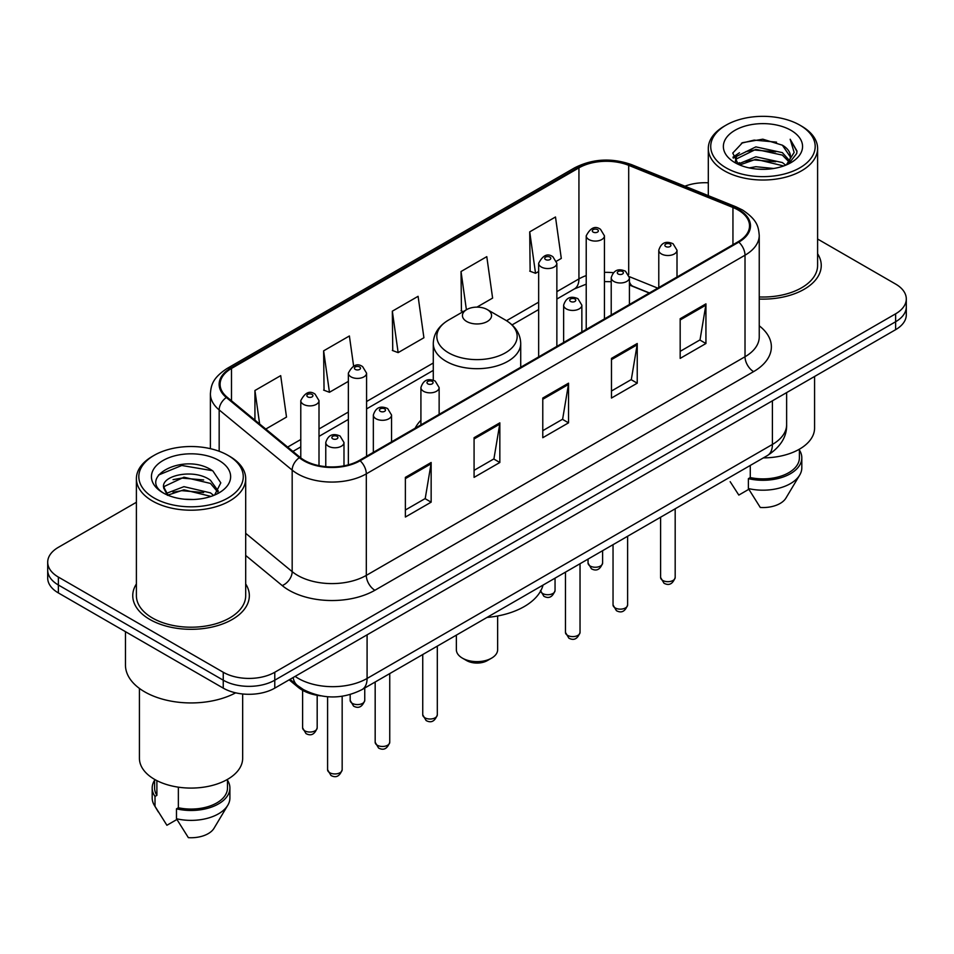<?xml version="1.0" encoding="UTF-8"?>
<svg xmlns="http://www.w3.org/2000/svg" width="954" height="954" viewBox="0 0 954 954"><rect width="100%" height="100%" fill="white"/><g stroke="black" fill="none" stroke-linecap="round" stroke-linejoin="round"><path stroke-width="1.43" d="M420.917 420.261A64.359 37.158 0 0 0 415.157 428.191M649.245 293.045L630.522 285.473A48.582 28.048 0 0 0 629.425 285.043M320.794 695.848A36.431 21.036 180 0 1 298.185 687.297L289.134 679.832M136.398 502.281L58.373 547.322A36.431 21.036 0 0 0 47.7 562.204L47.7 578.064A36.431 21.036 0 0 0 58.373 592.935L223.248 688.132A36.431 21.036 0 0 0 274.776 688.132L895.627 329.679A36.431 21.036 0 0 0 906.3 314.808L906.3 306.866A36.431 21.036 0 0 1 895.627 321.748A36.431 21.036 0 0 0 906.3 306.866L906.3 298.936A36.431 21.036 0 0 0 895.627 284.065L817.602 239.025M47.7 562.204A36.431 21.036 0 0 0 58.373 577.075L223.248 672.26A36.431 21.036 0 0 0 274.776 672.26L274.776 680.19L895.627 321.748L274.776 680.19A36.431 21.036 0 0 1 223.248 680.19A36.431 21.036 0 0 0 274.776 680.19L274.776 688.132M58.373 577.075L58.373 585.005L223.248 680.19L58.373 585.005A36.431 21.036 0 0 1 47.7 570.134A36.431 21.036 0 0 0 58.373 585.005L58.373 592.935M136.398 583.955A58.289 33.652 0 0 0 132.749 595.666A58.289 33.652 0 0 0 149.826 619.456A58.289 33.652 0 0 0 213.35 626.754A58.289 33.652 0 0 0 249.34 595.666A58.289 33.652 0 0 0 245.691 583.955A58.289 33.652 0 0 1 249.34 595.666A58.289 33.652 0 0 1 213.35 626.754A58.289 33.652 0 0 1 149.826 619.456A58.289 33.652 0 0 1 132.749 595.666A58.289 33.652 0 0 1 136.398 583.955M738.134 209.999A38.864 22.431 180 0 1 749.522 225.859A38.864 22.431 180 0 1 738.134 241.72L359.443 460.365A38.864 22.431 180 0 1 300.128 457.371L227.135 397.186A38.864 22.431 180 0 1 220.1 384.307A38.864 22.431 180 0 1 231.488 368.447L578.935 167.856A38.864 22.431 180 0 1 628.698 165.34L732.946 207.483A38.864 22.431 180 0 1 738.134 209.999M738.825 209.594A39.829 23.003 0 0 0 733.507 207.018L629.258 164.875A39.829 23.003 0 0 0 578.243 167.451L230.796 368.053A39.829 23.003 0 0 0 226.337 397.508L299.329 457.693A39.829 23.003 0 0 0 360.123 460.758L738.825 242.125A39.829 23.003 0 0 0 738.825 209.594M405.378 477.37L405.378 517.032L431.148 502.162L431.148 462.499L405.378 477.37M405.378 509.996L425.222 498.537L431.041 463.811A9.719 5.605 -120 0 0 431.148 462.499M425.055 498.644L431.148 502.162M474.078 437.707L474.078 477.37L499.836 462.499L499.836 422.837L474.078 437.707M474.078 470.334L493.922 458.874L499.741 424.148A9.719 5.605 -120 0 0 499.836 422.837M493.743 458.981L499.836 462.499M680.178 318.719L680.178 358.382L705.936 343.512L705.936 303.849L680.178 318.719M680.178 351.346L700.021 339.886L705.829 305.161A9.719 5.605 -120 0 0 705.936 303.849M699.842 339.994L705.936 343.512M611.478 358.382L611.478 398.045L637.236 383.174L637.236 343.512L611.478 358.382M611.478 391.009L631.321 379.549L637.129 344.823A9.719 5.605 -120 0 0 637.236 343.512M631.143 379.656L637.236 383.174M542.778 398.045L542.778 437.707L568.536 422.837L568.536 383.174L542.778 398.045M542.778 430.671L562.621 419.211L568.441 384.486A9.719 5.605 -120 0 0 568.536 383.174M562.443 419.319L568.536 422.837M759.241 299.055A58.289 33.652 0 0 0 821.251 265.474A58.289 33.652 0 0 0 817.602 253.764A58.289 33.652 0 0 1 821.251 265.474A58.289 33.652 0 0 1 759.241 299.055M274.776 672.26L895.627 313.818A36.431 21.036 0 0 0 906.3 298.936M708.309 182.798A36.431 21.036 0 0 0 684.924 186.197M265.784 429.05L286.51 417.077L280.691 375.637L254.933 390.508L254.933 420.106M476.94 307.128L492.61 298.089L486.79 256.65L461.032 271.52L461.438 310.944M556.54 261.169L561.298 258.427L555.49 216.987L529.72 231.858L530.138 271.282M353.612 366.026L349.391 335.975L323.633 350.845L324.05 390.269M392.332 311.183L398.14 352.622L423.91 337.752L418.09 296.312L392.332 311.183L392.75 350.607M398.14 352.622L392.332 350.452M463.215 311.612L461.032 310.789M461.032 271.52L466.399 309.776M529.72 231.858L535.54 273.297L538.652 271.508M535.54 273.297L529.72 271.127M323.633 350.845L329.452 392.285L348.353 381.373M329.452 392.285L323.633 390.114M254.933 390.508L259.631 423.981M726.03 167.809A52.22 30.146 0 0 0 799.881 167.809A52.22 30.146 0 0 0 799.881 125.165L801.598 126.155A54.652 31.554 0 0 1 817.602 148.466A54.652 31.554 0 0 1 783.866 177.623A54.652 31.554 0 0 1 724.313 170.778A54.652 31.554 0 0 1 708.309 148.466A54.652 31.554 0 0 1 724.313 126.155L726.03 125.165A52.22 30.146 0 0 0 726.03 167.809M759.241 296.956A54.652 31.554 0 0 0 817.602 265.474L817.602 148.466M763.355 457.884A51.611 29.801 0 0 0 814.573 428.096L814.573 376.472M749.152 167.916L755.854 166.712L773.706 168.488M756.999 169.085L765.74 169.287M737.979 164.124L755.854 156.79L782.363 162.55L785.726 165.185M739.684 164.982L755.854 159.27L783.699 165.96M735.761 162.073L736.44 156.432L755.854 146.88L782.363 152.628L789.459 160.534M735.606 161.369L736.44 158.913L755.854 149.349L782.363 155.108L788.827 161.703M785.869 165.125A27.451 15.848 0 0 0 790.413 156.396A27.451 15.848 0 0 0 782.363 145.187L790.389 156.993M790.961 130.316A39.603 22.86 0 0 0 734.962 130.316A39.603 22.86 0 0 0 734.962 162.645A39.603 22.86 0 0 0 790.961 162.645A39.603 22.86 0 0 0 790.961 130.316M782.363 145.187L762.806 139.189L742.534 142.671L732.755 153.057L738.313 164.374M788.553 163.933L796.721 153.487L796.984 151.03L790.174 139.248L794.145 152.437L786.311 164.947M730.168 481.675L738.813 495.078L748.83 489.295M750.273 465.445L750.273 477.56A36.431 21.036 0 0 0 799.392 457.837L799.392 449.203M801.598 126.155L799.881 125.165A52.22 30.146 0 0 0 726.03 125.165M750.273 477.56L748.389 478.646L748.389 488.555L760.278 507.468A24.291 14.024 0 0 0 785.917 498.107L799.69 475.08A38.864 22.431 0 0 0 801.813 467.758L801.813 457.837A38.864 22.431 0 0 0 799.392 450.038M748.389 488.555A38.864 22.431 0 0 0 799.69 475.08M748.389 478.646A38.864 22.431 0 0 0 801.813 457.837M790.174 139.248L796.972 151.507M741.425 143.207L754.149 140.107L776.532 142.146M733.256 158.137L737.156 155.24M745.945 151.591L754.149 150.028L775.709 151.817M745.945 161.5L754.149 159.938L775.709 161.739M732.946 157.195L739.457 152.759M737.49 163.718L739.457 162.681M456.358 635.137L456.358 649.71A20.642 11.925 0 0 0 462.404 658.141L466.697 660.609A14.572 8.419 0 0 0 487.303 660.609L491.596 658.141A20.642 11.925 0 0 0 497.642 649.71L497.642 615.974M466.697 660.609L462.404 658.141A20.642 11.925 0 0 0 491.596 658.141M466.697 321.498A14.572 8.419 0 0 0 487.303 321.498A14.572 8.419 0 0 0 487.303 309.597L505.393 320.043A40.163 23.182 0 0 0 505.393 320.043A40.163 23.182 0 0 1 505.393 352.837A40.163 23.182 0 0 1 448.607 352.837A40.163 23.182 0 0 1 448.595 320.043C438.709 325.922 433.605 333.721 433.283 343.452A43.717 25.245 0 0 0 446.09 361.304A43.717 25.245 0 0 0 493.731 366.765A43.717 25.245 0 0 0 520.717 343.452C520.395 333.721 515.291 325.922 505.405 320.043L487.303 309.597A14.572 8.419 0 0 0 466.697 309.597A14.572 8.419 0 0 0 466.697 321.498M487.017 617.429A66.792 38.565 0 0 0 543.041 585.088M154.119 497.988A52.22 30.146 0 0 0 227.97 497.988A52.22 30.146 0 0 0 227.97 455.356L229.687 456.346A54.652 31.554 0 0 1 245.691 478.658A54.652 31.554 0 0 1 211.955 507.802A54.652 31.554 0 0 1 152.401 500.969A54.652 31.554 0 0 1 136.398 478.658A54.652 31.554 0 0 1 152.401 456.346L154.119 455.356A52.22 30.146 0 0 0 154.119 497.988M136.398 478.658L136.398 595.666A54.652 31.554 0 0 0 152.401 617.977A54.652 31.554 0 0 0 211.955 624.81A54.652 31.554 0 0 0 245.691 595.666L245.691 478.658M125.463 631.679L125.463 665.069A65.576 37.862 0 0 0 144.674 691.841A65.576 37.862 0 0 0 235.662 692.831M139.427 688.43L139.427 758.287A51.611 29.801 0 0 0 154.548 779.358A51.611 29.801 0 0 0 210.798 785.81A51.611 29.801 0 0 0 242.662 758.287L242.662 693.963M184.408 499.216L193.662 499.491M166.258 493.409L183.943 486.659L210.452 492.86L213.672 495.436M167.88 495.102L183.943 489.807L211.037 496.414M163.587 486.755L168.131 495.317M163.647 487.601C160.689 475.378 194.187 468.116 210.452 480.267L218.347 491.167M163.766 488.365L164.529 486.325L183.943 477.215L210.452 483.416L217.727 491.978M214.602 495.054L220.803 482.867L212.957 471.049C185.183 451.075 135.802 477.394 164.315 493.528L164.458 493.612M219.038 460.508A39.603 22.86 0 0 0 163.039 460.508A39.603 22.86 0 0 0 163.039 492.836A39.603 22.86 0 0 0 219.038 492.836A39.603 22.86 0 0 0 219.038 460.508M154.608 779.394L154.608 788.028A36.431 21.036 0 0 0 156.885 795.35L156.885 780.622M154.608 780.217A38.864 22.431 0 0 0 152.187 788.028L152.187 797.949A38.864 22.431 0 0 0 154.309 805.271A38.864 22.431 0 0 0 155.013 806.357L166.902 825.27L176.919 819.486M155.013 806.357L155.013 796.435L156.885 795.35M152.187 788.028A38.864 22.431 0 0 0 155.013 796.435M167.487 495.341L163.706 488.054M178.362 787.169L178.362 807.752A36.431 21.036 0 0 0 227.481 788.028L227.481 779.394M229.687 456.346L227.97 455.356A52.22 30.146 0 0 0 154.119 455.356M178.362 807.752L176.478 808.837L176.478 818.747L188.367 837.66A24.291 14.024 0 0 0 214.006 828.299L227.779 805.271A38.864 22.431 0 0 0 229.902 797.949L229.902 788.028A38.864 22.431 0 0 0 227.481 780.217M176.478 818.747A38.864 22.431 0 0 0 227.779 805.271M176.478 808.837A38.864 22.431 0 0 0 229.902 788.028M158.531 475.02L181.773 465.48L212.42 470.68M173.056 479.647L181.773 478.073L203.655 479.945M173.056 492.24L181.773 490.666L203.655 492.538M298.185 686.057L298.185 687.297M295.12 676.374A48.582 28.048 0 0 0 298.387 678.461A48.582 28.048 0 0 0 367.087 678.461L772.406 444.457A48.582 28.048 0 0 0 786.633 424.625C786.99 436.67 780.563 446.997 767.374 455.571L362.055 689.575A24.291 14.024 60 0 0 367.087 678.461L367.087 634.827M772.406 400.823L772.406 444.457A24.291 14.024 60 0 1 767.374 455.571M293.152 677.519A24.291 16.242 129.5 0 0 297.386 685.413L290.004 679.331M895.627 329.679L895.627 313.818M223.248 688.132L223.248 672.26M759.241 325.803A60.722 35.059 180 0 1 753.6 371.619L374.898 590.264A12.14 7.012 60 0 1 366.312 575.381L745.014 356.748A48.582 28.048 0 0 0 759.241 336.917L759.241 235.376A48.582 28.048 180 0 1 745.014 255.207A12.14 7.012 -120 0 0 738.825 242.125M374.898 590.264A60.722 35.059 180 0 1 289.026 590.264A60.722 35.059 180 0 1 282.217 585.577L245.691 555.455M299.329 457.693A12.14 8.121 129.5 0 0 292.174 470.107L292.174 571.637A48.582 28.048 0 0 0 297.612 575.381A48.582 28.048 0 0 0 366.312 575.381L366.312 473.852A48.582 28.048 180 0 1 292.174 470.107L219.17 409.922A48.582 28.048 180 0 1 210.393 393.835L210.393 448.666M759.241 235.376C758.454 227.028 757.679 220.088 742.498 209.987L736.106 206.887A12.14 5.688 112 0 0 733.507 207.018M736.106 206.887L631.858 164.744C611.741 157.625 592.649 158.662 574.582 167.844A12.14 7.012 60 0 1 578.243 167.451M230.796 368.053A12.14 7.012 -120 0 0 227.135 368.447C212.408 378.094 211.061 385.368 210.393 393.835M226.337 397.508A12.14 8.121 129.5 0 0 219.17 409.922L219.17 451.278M631.858 164.744A12.14 5.688 112 0 0 629.258 164.875M360.123 460.758A12.14 7.012 60 0 1 366.312 473.852L745.014 255.207L745.014 356.748A12.14 7.012 60 0 0 753.6 371.619M245.691 533.322L292.174 571.637A12.14 8.121 -50.5 0 1 282.217 585.577M231.488 368.447L231.488 400.775M732.946 207.483L732.946 244.725M628.698 165.34L628.698 274.585M657.747 288.132L629.354 276.66M613.267 272.689A38.864 22.431 0 0 0 604.442 272.367M586.221 275.599A38.864 22.431 0 0 0 578.935 278.914L556.862 291.65M578.935 167.856L578.935 278.914A21.859 12.617 60 0 1 574.403 288.919L556.862 299.043M538.652 302.168L506.526 320.711M433.283 362.997L366.574 401.515M348.353 412.033L319.006 428.978M300.784 439.496L287.655 447.08M649.424 292.938L633.051 286.319A21.859 10.232 -68 0 1 629.425 281.788M542.778 399.297L568.441 384.486M611.478 359.634L637.129 344.823M680.178 319.972L705.829 305.161M474.078 438.959L499.741 424.148M405.378 478.622L431.041 463.811M675.182 577.468C672.785 584.027 669.052 585.947 663.996 583.228L660.609 577.468A7.286 4.21 0 0 0 662.744 580.449A7.286 4.21 0 0 0 670.686 581.356A7.286 4.21 0 0 0 675.182 577.468L675.182 508.792M661.456 253.967A9.111 5.259 180 0 1 658.785 250.246C661.11 242.781 665.88 240.611 673.083 243.759L677.006 250.246A9.111 5.259 180 0 1 671.377 255.112A9.111 5.259 180 0 1 661.456 253.967M670.042 244.057A3.041 1.753 0 0 0 665.749 244.057A3.041 1.753 0 0 0 665.749 246.537A3.041 1.753 0 0 0 670.042 246.537A3.041 1.753 0 0 0 670.042 244.057M627.613 604.943C625.204 611.49 621.483 613.41 616.427 610.691L613.04 604.943A7.286 4.21 0 0 0 615.175 607.913A7.286 4.21 0 0 0 623.105 608.831A7.286 4.21 0 0 0 627.613 604.943L627.613 536.267M613.875 281.442A9.111 5.259 180 0 1 611.216 277.721C613.541 270.244 618.299 268.074 625.502 271.222L629.425 277.721A9.111 5.259 180 0 1 623.809 282.575A9.111 5.259 180 0 1 613.875 281.442M622.473 271.52A3.041 1.753 0 0 0 618.18 271.52A3.041 1.753 0 0 0 618.18 274.001A3.041 1.753 0 0 0 622.473 274.001A3.041 1.753 0 0 0 622.473 271.52M580.032 632.407C577.635 638.953 573.903 640.873 568.858 638.154L565.46 632.407A7.286 4.21 0 0 0 567.594 635.376A7.286 4.21 0 0 0 575.536 636.294A7.286 4.21 0 0 0 580.032 632.407L580.032 563.731M566.306 308.905A9.111 5.259 180 0 1 563.635 305.185C565.972 297.708 570.731 295.549 577.933 298.685L581.857 305.185A9.111 5.259 180 0 1 576.228 310.038A9.111 5.259 180 0 1 566.306 308.905M574.892 298.984A3.041 1.753 0 0 0 570.599 298.984A3.041 1.753 0 0 0 570.599 301.464A3.041 1.753 0 0 0 574.892 301.464A3.041 1.753 0 0 0 574.892 298.984M437.314 714.808C434.917 721.355 431.184 723.275 426.128 720.556L422.741 714.808A7.286 4.21 0 0 0 424.876 717.778A7.286 4.21 0 0 0 432.818 718.696A7.286 4.21 0 0 0 437.314 714.808L437.314 646.132M423.588 391.307A9.111 5.259 180 0 1 420.917 387.586C423.242 380.109 428.012 377.939 435.215 381.087L439.138 387.586A9.111 5.259 180 0 1 433.51 392.44A9.111 5.259 180 0 1 423.588 391.307M432.174 381.385A3.041 1.753 0 0 0 427.881 381.385A3.041 1.753 0 0 0 427.881 383.866A3.041 1.753 0 0 0 432.174 383.866A3.041 1.753 0 0 0 432.174 381.385M389.745 742.272C387.336 748.818 383.615 750.738 378.559 748.019L375.172 742.272A7.286 4.21 0 0 0 377.307 745.241A7.286 4.21 0 0 0 385.237 746.159A7.286 4.21 0 0 0 389.745 742.272L389.745 673.596M376.019 418.77A9.111 5.259 180 0 1 373.348 415.05C375.673 407.573 380.443 405.414 387.634 408.55L391.557 415.05A9.111 5.259 180 0 1 385.941 419.903A9.111 5.259 180 0 1 376.019 418.77M384.605 408.849A3.041 1.753 0 0 0 380.312 408.849A3.041 1.753 0 0 0 380.312 411.329A3.041 1.753 0 0 0 384.605 411.329A3.041 1.753 0 0 0 384.605 408.849M342.164 769.735C339.767 776.294 336.046 778.214 330.99 775.495L327.592 769.735A7.286 4.21 0 0 0 329.726 772.716A7.286 4.21 0 0 0 337.668 773.622A7.286 4.21 0 0 0 342.164 769.735L342.164 696.265M328.438 446.233A9.111 5.259 180 0 1 325.767 442.513C328.104 435.048 332.863 432.877 340.065 436.014L343.989 442.513A9.111 5.259 180 0 1 338.372 447.378A9.111 5.259 180 0 1 328.438 446.233M337.024 436.324A3.041 1.753 0 0 0 332.731 436.324A3.041 1.753 0 0 0 332.731 438.792A3.041 1.753 0 0 0 337.024 438.792A3.041 1.753 0 0 0 337.024 436.324M590.18 566.02A7.286 4.21 0 0 0 598.122 566.926A7.286 4.21 0 0 0 602.618 563.051C600.221 569.598 596.488 571.518 591.432 568.799L588.046 563.051A7.286 4.21 0 0 0 590.18 566.02M604.442 318.91L604.442 235.829A9.111 5.259 180 0 1 598.814 240.682A9.111 5.259 180 0 1 588.892 239.537A9.111 5.259 180 0 1 586.221 235.829L586.221 329.428M593.185 232.108A3.041 1.753 0 0 0 597.478 232.108A3.041 1.753 0 0 0 597.478 229.628A3.041 1.753 0 0 0 593.185 229.628A3.041 1.753 0 0 0 593.185 232.108M540.56 591.158A7.286 4.21 0 0 0 542.611 593.483A7.286 4.21 0 0 0 550.553 594.402A7.286 4.21 0 0 0 555.049 590.514C552.64 597.061 548.92 598.981 543.863 596.262L540.477 590.514M556.862 346.385L556.862 263.292A9.111 5.259 180 0 1 551.245 268.146A9.111 5.259 180 0 1 541.323 267.013A9.111 5.259 180 0 1 538.652 263.292L538.652 356.903M545.616 259.571A3.041 1.753 0 0 0 549.909 259.571A3.041 1.753 0 0 0 549.909 257.091A3.041 1.753 0 0 0 545.616 257.091A3.041 1.753 0 0 0 545.616 259.571M352.312 703.348A7.286 4.21 0 0 0 360.254 704.267A7.286 4.21 0 0 0 364.75 700.379C362.353 706.926 358.621 708.846 353.576 706.127L350.178 700.379A7.286 4.21 0 0 0 352.312 703.348M366.574 456.25L366.574 373.157A9.111 5.259 180 0 1 360.946 378.011A9.111 5.259 180 0 1 351.024 376.878A9.111 5.259 180 0 1 348.353 373.157L348.353 464.836M355.317 369.436A3.041 1.753 0 0 0 359.61 369.436A3.041 1.753 0 0 0 359.61 366.956A3.041 1.753 0 0 0 355.317 366.956A3.041 1.753 0 0 0 355.317 369.436M304.743 730.812A7.286 4.21 0 0 0 312.685 731.73A7.286 4.21 0 0 0 317.181 727.842C314.784 734.401 311.052 736.309 305.995 733.602L302.609 727.842A7.286 4.21 0 0 0 304.743 730.812M319.006 465.647L319.006 400.62A9.111 5.259 180 0 1 313.377 405.486A9.111 5.259 180 0 1 303.455 404.341A9.111 5.259 180 0 1 300.784 400.62L300.784 457.896M307.748 396.9A3.041 1.753 0 0 0 312.041 396.9A3.041 1.753 0 0 0 312.041 394.419A3.041 1.753 0 0 0 307.748 394.419A3.041 1.753 0 0 0 307.748 396.9M362.055 689.575C342.51 699.401 322.965 699.401 303.42 689.575L297.386 685.413M786.633 424.625L786.633 392.607M574.582 167.844L227.135 368.447M633.051 286.319L629.425 285.007M611.216 281.716L604.442 281.597M586.221 284.161L574.403 288.919M538.652 309.561L512.059 324.909M433.283 370.39L366.574 408.908M348.353 419.426L319.006 436.372M300.784 446.889L292.926 451.433M735.498 161.786L735.498 160.129M708.309 195.653L708.309 148.466M520.717 367.254L520.717 343.452M433.283 380.241L433.283 343.452M466.697 309.597L448.595 320.043M158.257 811.866L154.309 805.271M660.609 577.468L660.609 517.211M658.785 287.536L658.785 250.246M677.006 277.018L677.006 250.246M613.04 604.943L613.04 544.674M611.216 314.999L611.216 277.721M629.425 304.481L629.425 277.721M565.46 632.407L565.46 572.138M563.635 342.474L563.635 305.185M581.857 331.956L581.857 305.185M422.741 714.808L422.741 654.539M420.917 424.864L420.917 387.586M439.138 414.346L439.138 387.586M375.172 742.272L375.172 682.003M373.348 452.339L373.348 415.05M391.557 441.821L391.557 415.05M327.592 769.735L327.592 696.742M325.767 466.649L325.767 442.513M343.989 465.838L343.989 442.513M602.618 563.051L602.618 550.685M604.442 235.829L600.519 229.33C595.236 225.514 590.466 227.672 586.221 235.829M588.046 563.051L588.046 559.104M555.049 590.514L555.049 578.16M556.862 263.292L552.938 256.793C547.656 252.977 542.898 255.147 538.652 263.292M364.75 700.379L364.75 688.025M366.574 373.157L362.651 366.658C357.368 362.842 352.598 365.012 348.353 373.157M350.178 700.379L350.178 694.548M317.181 727.842L317.181 695.311M319.006 400.62L315.07 394.121C309.788 390.305 305.03 392.476 300.784 400.62M302.609 727.842L302.609 690.302"/></g></svg>
